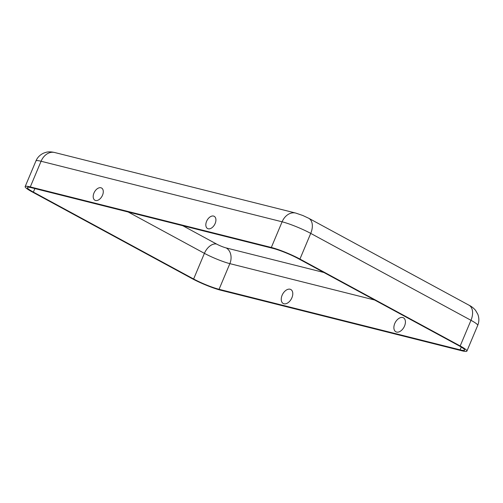 <?xml version="1.0" encoding="UTF-8"?>
<svg xmlns="http://www.w3.org/2000/svg" width="503" height="503" viewBox="0 0 503 503"><rect width="100%" height="100%" fill="white"/><g stroke="black" fill="none" stroke-linecap="round" stroke-linejoin="round"><path stroke-width="0.75" d="M33.374 192.096L193.624 279.008A19.516 2.408 22.8 0 0 219.063 289.307L460.1 349.855A19.516 2.408 -157.2 0 0 464.665 350.132A19.516 2.408 -157.2 0 0 458.686 345.592L298.436 258.68A19.516 2.408 22.8 0 0 272.997 248.381L31.966 187.833A19.516 2.408 -157.2 0 0 27.401 187.55A19.516 2.408 -157.2 0 0 33.374 192.096L34.864 188.562M30.287 186.921L271.318 247.47A21.956 2.71 22.8 0 1 299.939 259.058L460.188 345.97A21.956 2.71 -157.2 0 1 466.916 351.081A21.956 2.71 -157.2 0 1 461.773 350.761L220.742 290.218A21.956 2.71 22.8 0 1 192.127 278.631L31.871 191.718A21.956 2.71 -157.2 0 1 25.15 186.607A21.956 2.71 -157.2 0 1 30.287 186.921L41.076 161.256L282.108 221.804L271.318 247.47M208.198 228.777A6.954 4.332 -61.5 0 0 211.405 228.092A6.954 4.332 -61.5 0 0 215.919 219.767A6.954 4.332 -61.5 0 0 208.355 218.472A6.954 4.332 -61.5 0 0 208.198 228.777M95.57 200.483A6.954 4.332 118.5 0 1 95.721 190.178A6.954 4.332 118.5 0 1 103.285 191.473A6.954 4.332 118.5 0 1 98.77 199.798A6.954 4.332 118.5 0 1 95.57 200.483M284.931 291.162A7.954 4.948 118.5 0 1 292.708 292.589A7.954 4.948 118.5 0 1 286.836 303.41A7.954 4.948 118.5 0 1 281.403 297.675A11.89 11.89 0 0 1 284.931 291.162M404.544 326.026A7.954 4.948 -61.5 0 0 404.098 318.286A7.954 4.948 -61.5 0 0 397.565 319.455A11.89 11.89 0 0 0 394.031 325.969A7.954 4.948 -61.5 0 0 397.427 332.175A7.954 4.948 -61.5 0 0 404.544 326.026M128.196 212.008L204.413 253.342L193.624 279.008M468.947 305.17A14.637 9.111 118.5 0 1 470.978 320.304A21.956 2.71 -157.2 0 1 477.699 325.416C479.183 321.857 479.233 318.16 477.85 314.337L475.568 310.376C473.644 308.106 471.437 306.371 468.947 305.17L308.697 218.258L302.85 215.51L295.745 213.071A14.637 11.311 104.1 0 0 282.108 221.804A21.956 2.71 22.8 0 1 310.728 233.392L299.939 259.058M308.697 218.258A14.637 9.111 118.5 0 1 310.728 233.392L470.978 320.304L460.188 345.97M295.745 213.071L54.708 152.522A14.637 11.311 104.1 0 0 41.076 161.256A21.956 2.71 -157.2 0 0 35.939 160.941L25.15 186.607M323.888 272.481L226.155 247.929A12.198 9.425 -75.9 0 1 229.852 263.641L374.653 300.014M461.27 347.07L460.1 349.855M182.771 225.715L216.617 244.068A12.198 7.595 -61.5 0 0 204.413 253.342A19.516 2.408 22.8 0 0 229.852 263.641L219.063 289.307M226.155 247.929A7.319 0.905 22.8 0 1 216.617 244.068M35.939 160.941C37.467 157.351 40.108 154.717 43.868 153.031L46.27 152.258C48.565 151.655 51.375 151.743 54.708 152.522M477.699 325.416L466.916 351.081"/></g></svg>
